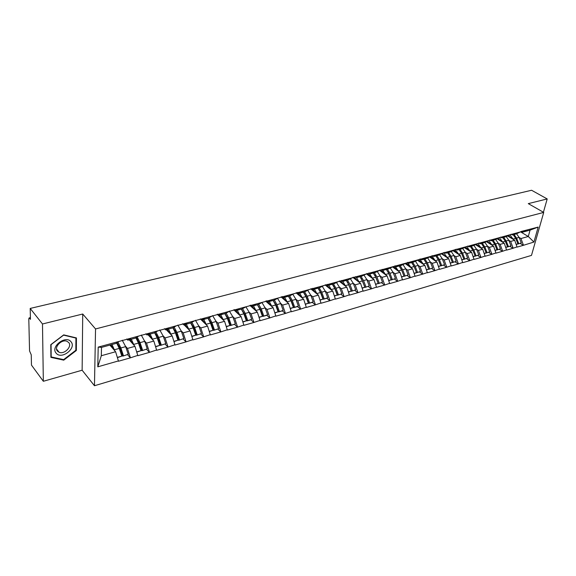 <?xml version="1.0" encoding="UTF-8"?>
<svg xmlns="http://www.w3.org/2000/svg" width="576" height="576" viewBox="0 0 576 576"><rect width="100%" height="100%" fill="white"/><g stroke="black" fill="none" stroke-linecap="round" stroke-linejoin="round"><path stroke-width="0.86" d="M94.464 385.74L531.482 255.398L543.722 212.414L95.544 328.954L94.464 385.74L82.13 370.217L82.728 314.014L42.487 323.986L43.337 381.283L82.13 370.217M43.337 381.283L31.471 365.105L31.241 354.816L29.556 350.935L28.8 318.917L29.124 317.945L30.406 317.635M520.711 231.948L528.286 236.498L533.93 242.05L538.178 227.081L521.381 231.415L516.449 233.856L512.381 234.972L511.128 234.209M533.93 242.05L523.332 245.326L520.193 243.403M507.643 235.973L514.699 240.293L517.075 247.111L523.332 245.326M517.147 246.852L513.014 248.278L509.882 246.326M497.153 238.802L504.245 243.216L506.635 250.099L513.014 248.278M506.707 249.84L502.502 251.287L499.37 249.307M486.454 241.69L493.589 246.19L495.994 253.152L502.502 251.287M496.066 252.886L491.774 254.354L488.642 252.353M475.538 244.627L482.71 249.228L485.136 256.255L491.774 254.354M485.208 255.996L480.83 257.494L477.706 255.456M464.407 247.63L471.614 252.324L474.055 259.43L480.83 257.494M474.127 259.164L469.663 260.69L466.538 258.624M453.038 250.69L460.289 255.492L462.751 262.67L469.663 260.69M462.816 262.397L458.266 263.952L455.141 261.857M441.439 253.807L448.733 258.718L451.21 265.975L458.266 263.952M451.274 265.702L446.63 267.286L443.513 265.154M429.595 256.99L436.932 262.015L439.423 269.345L446.63 267.286M439.488 269.071L434.743 270.684L431.633 268.524M417.499 260.237L424.879 265.378L427.385 272.794L434.743 270.684M427.45 272.52L422.611 274.162L419.501 271.966M405.144 263.556L412.567 268.819L415.094 276.314L422.611 274.162M415.152 276.034L410.213 277.711L407.117 275.479M392.522 266.933L399.989 272.326L402.53 279.914L410.213 277.711M402.588 279.626L397.541 281.34L394.452 279.072M379.627 270.389L387.13 275.918L389.693 283.586L397.541 281.34M389.75 283.306L384.595 285.048L381.521 282.737M366.372 273.859L373.99 279.59L376.574 287.345L384.595 285.048M376.625 287.057L371.362 288.835L368.294 286.488M352.778 277.373L360.554 283.342L363.154 291.182L371.362 288.835M363.211 290.894L357.826 292.709L354.773 290.326M339.077 281.11L346.817 287.172L349.438 295.114L357.826 292.709M349.488 294.818L343.987 296.676L340.942 294.25M325.058 284.926L332.762 291.103L335.405 299.131L343.987 296.676M335.448 298.836L329.825 300.73L326.801 298.26L327.715 297.756L325.289 291.204L322.265 286.358M310.723 288.835L318.384 295.114L321.041 303.242L329.825 300.73M321.091 302.947L315.331 304.877L312.322 302.364L313.214 301.86L310.781 295.236L307.714 290.268M296.05 292.838L303.667 299.225L306.346 307.454L315.331 304.877M306.389 307.152L300.499 309.125L297.504 306.569L298.382 306.072L295.934 299.354L292.817 294.271M281.038 296.928L288.605 303.43L291.298 311.76L300.499 309.125M291.341 311.458L285.314 313.474L282.341 310.874L283.19 310.378L280.728 303.581L277.56 298.368M265.658 301.118L273.175 307.742L275.882 316.174L285.314 313.474M275.926 315.871L269.755 317.93L266.803 315.274L267.631 314.784L265.162 307.901L261.936 302.551M249.912 305.41L257.371 312.156L260.1 320.695L269.755 317.93M260.136 320.386L253.822 322.488L250.891 319.788L251.698 319.298L249.214 312.329L245.93 306.835M233.784 309.809L241.178 316.678L243.929 325.325L253.822 322.488M243.965 325.015L237.492 327.168L234.583 324.41M217.26 314.309L224.575 321.307L227.347 330.07L237.492 327.168M227.383 329.76L220.752 331.956L217.872 329.148M200.318 318.931L207.562 326.059L210.355 334.937L220.752 331.956M210.384 334.62L203.587 336.874L200.736 334.001M184.068 324.799L190.109 330.934L192.924 339.926L203.587 336.874M192.953 339.61L185.983 341.914L183.161 338.983M166.241 329.674L172.21 335.93L175.039 345.046L185.983 341.914M175.061 344.729L167.918 347.09L165.125 344.095M147.946 334.685L153.835 341.064L156.686 350.302L167.918 347.09M156.708 349.978L149.378 352.397L146.621 349.337M129.175 339.818L134.971 346.334L137.844 355.702L149.378 352.397M137.866 355.37L130.342 357.847L127.62 354.722M109.901 345.096L115.603 351.742L118.498 361.238L130.342 357.847M118.512 360.907L97.783 366.833L98.201 347.105L119.182 341.381L115.87 343.454L101.506 347.393L101.311 355.73L115.603 351.742M521.309 231.682L119.182 341.381M506.225 236.606L508.759 240.264L510.638 241.43L514.699 240.293M510.638 241.43L513.086 248.018M517.234 232.79L512.381 234.972M495.67 239.472L498.226 243.187L500.105 244.368L504.245 243.216M510.818 234.54L505.973 236.722L501.818 237.859L500.573 237.089M500.105 244.368L502.574 251.021M506.657 235.678L501.818 237.859M484.891 242.395L487.476 246.175L489.362 247.37L493.589 246.19M500.112 237.463L495.288 239.645L491.054 240.804L489.809 240.026M489.362 247.37L491.846 254.095M495.871 238.622L491.054 240.804M473.904 245.376L476.51 249.221L478.404 250.43L482.71 249.228M489.19 240.444L484.387 242.626L480.067 243.814L478.822 243.014M478.404 250.43L480.895 257.227M484.862 241.625L480.067 243.814M462.686 248.422L465.329 252.324L467.215 253.555L471.614 252.324M478.044 243.482L473.263 245.671L468.85 246.881L467.611 246.074M467.215 253.555L469.728 260.417M473.623 244.692L468.85 246.881M453.902 255.478L455.803 256.745L460.289 255.492M466.668 246.586L461.909 248.782L457.409 250.013L456.163 249.192M455.803 256.745L458.33 263.678M462.154 247.817L457.409 250.013M442.246 258.71L444.146 259.999L448.733 258.718M455.054 249.754L450.317 251.95L445.723 253.21L444.478 252.374M444.146 259.999L446.695 267.012M450.439 251.014L445.723 253.21M430.337 262.008L432.245 263.318L436.932 262.015M443.189 252.994L438.487 255.19L433.786 256.471L432.547 255.629M432.245 263.318L434.808 270.41M438.48 254.275L433.786 256.471M418.183 265.37L420.091 266.717L424.879 265.378M431.071 256.298L426.398 258.494L421.596 259.812L420.365 258.948M420.091 266.717L422.669 273.881M426.262 257.609L421.596 259.812M405.763 268.812L407.678 270.18L412.567 268.819M418.687 259.675L414.05 261.871L409.147 263.218L407.916 262.346M407.678 270.18L410.27 277.43M413.777 261.014L409.147 263.218M393.077 272.326L394.992 273.722L399.989 272.326M406.037 263.124L401.429 265.327L396.425 266.695L395.194 265.81M394.992 273.722L397.606 281.059M401.011 264.499L396.425 266.695M380.11 275.918L382.025 277.344L387.13 275.918M393.106 266.659L388.534 268.855L383.414 270.259L382.19 269.359M382.025 277.344L384.653 284.76M387.972 268.056L383.414 270.259M366.847 279.583L368.777 281.045L373.99 279.59M379.879 270.266L375.35 272.462L370.116 273.895L368.899 272.981M368.777 281.045L371.419 288.547M374.63 271.699L370.116 273.895M353.297 283.334L355.219 284.832L360.554 283.342M366.358 273.953L361.872 276.149L356.522 277.618L355.306 276.682M355.219 284.832L357.883 292.421M360.986 275.414L356.522 277.618M339.43 287.172L341.359 288.698L346.817 287.172M352.526 277.726L348.091 279.922L342.612 281.419L341.402 280.476M341.359 288.698L344.038 296.381M347.033 279.223L342.612 281.419M325.246 291.096L327.182 292.658L332.762 291.103M338.371 281.585L333.986 283.781L328.385 285.314L327.175 284.35M327.182 292.658L329.875 300.434M332.748 283.118L328.385 285.314M310.738 295.114L312.674 296.712L318.384 295.114M323.885 285.538L319.55 287.726L313.819 289.296L312.617 288.317M312.674 296.712L315.382 304.582M318.125 287.107L313.819 289.296M295.884 299.218L297.821 300.859L303.667 299.225M309.053 289.584L304.783 291.773L298.908 293.378L297.72 292.378M297.821 300.859L300.542 308.822M303.163 291.19L298.908 293.378M280.67 303.422L282.614 305.107L288.605 303.43M293.868 293.724L289.656 295.906L283.644 297.554L282.463 296.539M282.614 305.107L285.358 313.171M287.827 295.373L283.644 297.554M265.097 307.728L267.041 309.456L273.175 307.742M278.316 297.972L274.169 300.146L268.006 301.831L266.832 300.802M267.041 309.456L269.798 317.621M272.124 299.657L268.006 301.831M249.142 312.134L251.086 313.906L257.371 312.156M262.375 302.321L258.3 304.488L251.986 306.216L250.819 305.165M251.086 313.906L253.858 322.178M256.032 304.049L251.986 306.216M232.79 316.649L234.734 318.478L241.178 316.678M246.038 306.778L242.035 308.938L235.57 310.709L234.41 309.636M234.734 318.478L237.528 326.851M239.537 308.549L235.57 310.709M216.029 321.271L217.973 323.15L224.575 321.307M229.284 311.342L225.367 313.502L218.736 315.317L217.591 314.222M217.973 323.15L220.788 331.646M222.624 313.164L218.736 315.317M198.85 326.016L200.794 327.953L207.562 326.059M212.112 316.03L208.274 318.175L201.478 320.04L200.347 318.924M200.794 327.953L203.616 336.557M205.272 317.894L201.478 320.04M181.217 330.876L183.168 332.878L190.109 330.934M194.486 320.839L190.742 322.97L183.766 324.878L182.65 323.748M183.168 332.878L186.012 341.597M187.474 322.754L183.766 324.878M163.138 335.858L165.082 337.925L172.21 335.93M176.4 325.771L172.757 327.895L165.6 329.854L164.491 328.694M165.082 337.925L167.94 346.766M169.2 327.737L165.6 329.854M144.569 340.97L146.52 343.109L153.835 341.064M157.838 330.84L154.296 332.942L146.945 334.958L145.858 333.778M146.52 343.109L149.4 352.066M150.444 332.856L146.945 334.958M125.51 346.212L127.462 348.43L134.971 346.334M138.766 336.038L135.338 338.134L127.793 340.2L126.72 338.99M127.462 348.43L130.356 357.516M131.17 338.112L127.793 340.2M30.413 318.031L29.578 318.233L30.449 319.349L30.197 308.434L42.487 323.986M29.578 318.233L29.124 317.945M101.311 355.73L97.783 366.833M98.201 347.105L101.506 347.393M543.413 212.242L547.2 198.936L531.583 190.26L30.197 308.434M547.2 198.936L528.293 203.623L543.722 212.414M82.728 314.014L95.544 328.954M519.098 237.413L520.963 238.543L528.286 236.498L530.071 230.134L522.727 232.135L521.482 231.386M520.963 238.543L523.404 245.066M527.594 229.968L522.727 232.135M538.178 227.081L530.071 230.134M137.585 339.329L136.094 337.673M156.809 335.189L154.951 333.194M175.334 330.876L173.894 329.378M193.306 326.534L192.103 325.332M210.773 322.222L209.75 321.221M227.765 317.952L226.886 317.117M244.325 313.733L243.562 313.034M260.467 309.586L259.805 308.995M276.206 305.503L275.638 305.006M291.578 301.507L291.074 301.075M306.583 297.576L306.151 297.223M321.235 293.731L320.868 293.429M455.573 251.381L454.226 250.488M467.388 248.753L465.142 247.291M478.786 246.038L476.15 244.354M489.888 243.331L486.936 241.466M500.724 240.638L497.513 238.637M511.322 237.967L507.888 235.865M63.706 334.872L50.774 344.671L50.904 357.386L63.742 360.151L76.349 350.489L76.435 337.925L63.706 334.872M75.852 349.862L76.349 350.489M63.266 359.539L63.742 360.151M122.234 340.214L125.662 346.637L128.225 354.305L122.767 356.134L128.225 354.305M117 342.756L120.211 348.451L122.767 356.134M110.887 344.822L113.378 349.15M117.475 357.638L121.824 356.112L117.389 357.372M116.647 342.972L119.261 348.415L121.824 356.112M111.989 344.52L114.782 350.784M117.979 342.137L120.881 347.962L123.444 355.658M141.257 335.03L144.706 341.345L147.254 348.905L141.905 350.705L147.254 348.905M136.202 337.608L139.356 343.13L141.905 350.705M130.176 339.545L132.674 343.75M136.829 352.145L141.026 350.669L136.75 351.886M135.893 337.795L138.47 343.08L141.026 350.669M131.314 339.235L134.107 345.355M137.196 336.996L140.047 342.641L142.603 350.222M159.782 329.976L163.253 336.197L165.794 343.649L160.538 345.42L165.794 343.649M154.901 332.59L158.004 337.954L160.538 345.42M148.961 334.404L151.474 338.501M155.686 346.795L159.725 345.37L155.599 346.543M154.634 332.741L157.183 337.882L159.725 345.37M150.134 334.087L152.928 340.078M155.916 331.985L158.717 337.457L161.266 344.938M177.833 325.058L181.325 331.178L183.859 338.53L178.697 340.272L183.859 338.53M173.117 327.686L176.17 332.906L178.697 340.272M167.263 329.4L169.783 333.389M174.046 341.59L177.948 340.207L173.959 341.338M172.894 327.816L175.414 332.82L177.948 340.207M168.466 329.069L171.259 334.937M174.146 327.089L176.911 332.402L179.446 339.782M195.43 320.263L198.943 326.29L201.463 333.54L196.394 335.254L201.463 333.54M190.865 322.906L193.874 327.982L196.394 335.254M185.105 324.518L187.625 328.406M191.938 336.514L195.703 335.174L191.858 336.262M190.678 322.992L193.176 327.888L195.703 335.174M186.336 324.18L189.122 329.933M191.916 322.308L194.638 327.485L197.158 334.764M212.587 315.583L216.122 321.516L218.628 328.673L213.646 330.358L218.628 328.673M208.145 318.211L211.14 323.186L213.646 330.358M202.493 319.759L205.02 323.561M209.376 331.567L213.005 330.271L209.297 331.322M207.986 318.254L210.499 323.078L213.005 330.271M203.753 319.414L206.539 325.058M209.232 317.642L211.918 322.682L214.43 329.868M71.035 341.813C65.952 334.714 50.126 346.694 56.146 353.16C61.416 360.058 76.824 348.25 71.035 341.813M68.71 342.526L66.982 341.302C61.733 338.926 53.683 347.184 57.442 351.108L59.112 352.282C64.368 354.658 72.382 346.493 68.71 342.526M63.626 359.618L51.185 356.933L51.07 344.614L63.59 335.131L75.924 338.083L75.845 350.251L63.626 359.618M50.89 356.551L51.185 356.933M229.32 311.026L232.87 316.865L235.368 323.928L230.472 325.584L235.368 323.928M224.964 313.61L227.974 318.506L230.472 325.584M219.456 315.115L221.983 318.83M226.382 326.743L229.889 325.483L226.303 326.498M224.87 313.639L227.383 318.391L229.889 325.483M220.745 314.762L223.524 320.306M226.123 313.085L228.773 318.002L231.271 325.094M241.38 309.118L244.404 313.942L246.881 320.926L250.877 319.795M236.002 310.586L238.536 314.222M242.971 322.042L246.348 320.818L242.885 321.797M241.337 309.132L243.864 313.812L246.348 320.818M237.312 310.234L240.098 315.67M246.881 320.926L251.698 319.298M242.597 308.635L245.218 313.438L247.702 320.436M257.458 304.79L260.431 309.492L262.901 316.382L266.796 315.281M252.151 306.173L254.686 309.73M250.582 305.23L251.302 305.597M259.15 317.448L262.418 316.267L259.07 317.21M257.414 304.733L259.942 309.348L262.418 316.267M253.483 305.806L256.262 311.155M262.901 316.382L267.631 314.784M258.667 304.294L261.259 308.981L263.736 315.886M273.312 300.694L276.077 305.143L278.539 311.947L282.341 310.874M266.328 300.938L268.099 302.018L270.446 305.338M274.946 312.97L278.093 311.818L274.867 312.732M273.103 300.442L275.63 304.992L278.093 311.818M269.266 301.486L272.038 306.742M278.539 311.947L283.19 310.378M274.356 300.046L276.926 304.639L279.389 311.45M288.799 296.719L291.355 300.895L293.803 307.62L297.511 306.569M281.7 296.748L283.493 297.806L285.84 301.061M290.362 308.599L293.407 307.476L290.282 308.362M288.418 296.251L290.952 300.737L293.407 307.476M284.674 297.274L287.446 302.436M293.803 307.62L298.382 306.072M289.678 295.898L292.212 300.391L294.667 307.123M303.941 292.853L306.281 296.748L308.714 303.394L312.336 302.364M296.719 292.651L298.519 293.688L300.874 296.878M305.417 304.322L308.354 303.242L305.338 304.099M303.379 292.154L305.921 296.582L308.354 303.242M299.722 293.155L302.494 298.238M308.714 303.394L313.214 301.86M304.61 291.816L307.152 296.244L309.586 302.89M318.751 289.094L320.854 292.702L323.28 299.261L326.822 298.253M311.393 288.655L313.207 289.67L315.554 292.795M320.126 300.154L322.963 299.102L320.047 299.93M318.002 288.151L320.537 292.529L322.963 299.102M314.424 289.13L317.189 294.134M323.28 299.261L327.715 297.756M319.205 287.827L321.739 292.19L324.166 298.757M333.238 285.458L335.102 288.742L337.514 295.222L341.878 293.738L339.466 287.273L336.492 282.528M325.728 284.746L327.557 285.739L329.904 288.806M334.49 296.078L337.234 295.056L334.418 295.855M332.287 284.249L334.822 288.562L337.234 295.056M328.788 285.199L331.546 290.124M337.514 295.222L341.878 293.738M333.461 283.925L335.995 288.23L338.414 294.725M347.414 281.93L351.425 291.276L355.723 289.814L353.326 283.421L350.388 278.784M339.746 280.93L341.582 281.902L343.93 284.911M348.538 292.097L351.187 291.103L348.458 291.874M346.248 280.426L348.782 284.681L351.187 291.103M342.828 281.362L345.586 286.207M351.425 291.276L355.723 289.814M347.393 280.109L349.934 284.364L352.332 290.772M361.289 278.525L365.033 287.417L369.259 285.977L366.876 279.662L363.982 275.119M353.448 277.193L355.298 278.143L357.646 281.102M362.261 288.202L364.824 287.237L362.189 287.986M359.899 276.689L362.441 280.894L364.824 287.237M356.558 277.603L359.309 282.377M365.033 287.417L369.259 285.977M361.022 276.379L363.564 280.577L365.947 286.92M374.882 275.256L378.331 283.644L382.5 282.226L380.131 275.983L377.273 271.534M366.847 273.535L368.712 274.471L371.052 277.38M375.689 284.393L378.166 283.457L375.61 284.177M373.248 273.038L375.79 277.186L378.166 283.457M369.137 273.161L372.722 278.633M378.331 283.644L382.5 282.226M374.35 272.736L376.884 276.883L379.26 283.14M388.21 272.146L391.349 279.95L395.453 278.554L393.098 272.383L390.269 268.02M382.032 269.402L385.848 274.975M379.958 269.964L381.83 270.878L384.17 273.737M388.814 280.67L391.212 279.756L388.742 280.454M386.309 269.467L388.843 273.557L391.212 279.756M391.349 279.95L395.453 278.554M387.389 269.172L389.923 273.262L392.285 279.454M401.299 269.244L404.078 276.336L408.125 274.961L405.785 268.855L402.991 264.578M394.877 265.896L398.693 271.397M393.12 266.587L394.668 267.365L397.008 270.173M401.659 277.027L403.978 276.134L401.587 276.818M399.089 265.968L401.623 270.014L403.978 276.134M404.078 276.336L408.125 274.961M400.14 265.68L402.674 269.719L405.029 275.839M407.448 262.476L411.257 267.89M405.835 263.225L407.232 263.93L409.565 266.688M414.23 273.463L420.53 271.447L418.198 265.414L415.44 261.216M414.151 273.254L416.462 272.599L414.13 266.537L411.595 262.548M416.542 272.801L420.53 271.447M412.625 262.26L415.159 266.256L417.492 272.304M419.753 259.121L423.562 264.463M418.219 259.898L419.53 260.561L421.862 263.275M426.528 269.971L428.695 269.129L426.456 269.762M423.842 259.193L426.37 263.138L428.695 269.129M427.63 257.918L430.351 262.037L432.67 268.006L428.738 269.345L432.67 268.006M424.85 258.919L427.378 262.865L429.703 268.848M431.798 255.838L435.6 261.101M430.337 256.644L431.575 257.263L433.901 259.934M438.574 266.558L440.662 265.738L438.502 266.35M435.83 255.917L438.35 259.812L440.662 265.738M439.56 254.686L442.253 258.732L444.564 264.636L440.683 265.954L444.564 264.636M436.817 255.643L439.337 259.538L441.648 265.457M443.599 252.619L447.394 257.818M442.202 253.454L445.687 256.666M450.367 263.21L452.39 262.418L450.295 263.009M447.566 252.706L450.086 256.558L452.39 262.418M451.246 251.525L453.91 255.492L456.206 261.331L452.383 262.642L456.206 261.331M448.538 252.439L451.051 256.284L453.355 262.138M455.155 249.466L458.95 254.599M453.823 250.322L457.236 253.462M461.916 259.934L463.867 259.157L461.844 259.733M459.065 249.559L461.585 253.361L463.867 259.157M460.015 249.3L462.528 253.102L465.329 252.324L467.611 258.098L463.838 259.387L467.611 258.098M462.528 253.102L464.818 258.89M465.206 247.262L468.547 250.33M473.227 256.723L475.121 255.974L473.155 256.529M470.333 246.47L472.846 250.236L475.121 255.974M466.682 246.521L470.261 251.446M471.262 246.218L473.774 249.977L476.51 249.221L478.786 254.93L475.063 256.205L478.786 254.93M473.774 249.977L476.05 255.708M476.359 244.253L479.635 247.255M484.315 253.577L486.144 252.85L484.243 253.382M481.378 243.454L483.883 247.176L486.144 252.85M477.878 243.562L481.349 248.357M482.285 243.202L484.79 246.917L487.476 246.175L489.737 251.827L486.065 253.08L489.737 251.827M484.79 246.917L487.051 252.59M487.289 241.308L490.5 244.238M495.18 250.495L496.951 249.782L495.108 250.308M492.199 240.494L494.698 244.166L496.951 249.782M488.801 240.624L492.221 245.326M493.092 240.25L495.59 243.922L498.226 243.187L500.472 248.789L496.85 250.027L500.472 248.789M495.59 243.922L497.837 249.53M498.002 238.421L501.149 241.286M505.829 247.478L507.542 246.78L505.757 247.284M502.812 237.586L505.303 241.222L507.542 246.78M499.5 237.737L502.87 242.359M503.683 237.348L506.182 240.984L508.759 240.264L510.991 245.801L507.42 247.025L510.991 245.801M506.182 240.984L508.414 246.535M508.5 235.584L511.596 238.392M516.276 244.512L517.925 243.835L516.204 244.325M513.216 234.742L515.7 238.334L517.925 243.835M509.998 234.914L513.317 239.45M516.586 233.798L519.091 237.398L521.309 242.878L517.781 244.087L521.309 242.878M514.073 234.504L516.557 238.097L518.782 243.598M114.437 349.747L119.261 348.415M120.881 347.962L125.662 346.637M133.776 344.383L138.47 343.08M140.047 342.641L144.706 341.345M152.611 339.149L157.183 337.882M158.717 337.457L163.253 336.197M170.957 334.058L175.414 332.82M176.911 332.402L181.325 331.178M188.834 329.09L193.176 327.888M194.638 327.485L198.943 326.29M206.266 324.252L210.499 323.078M211.918 322.682L216.122 321.516M223.258 319.536L227.383 318.391M228.773 318.002L232.87 316.865M239.832 314.935L243.864 313.812M245.218 313.438L249.214 312.329M256.01 310.442L259.942 309.348M261.259 308.981L265.162 307.901M271.793 306.058L275.63 304.992M276.926 304.639L280.728 303.581M287.208 301.781L290.952 300.737M292.212 300.391L295.934 299.354M302.256 297.605L305.921 296.582M307.152 296.244L310.781 295.236M316.958 293.522L320.537 292.529M321.739 292.19L325.289 291.204M331.33 289.534L334.822 288.562M335.995 288.23L339.466 287.273M345.37 285.631L348.782 284.681M349.934 284.364L353.326 283.421M359.1 281.822L362.441 280.894M363.564 280.577L366.876 279.662M372.521 278.093L375.79 277.186M376.884 276.883L380.131 275.983M385.654 274.45L388.843 273.557M389.923 273.262L393.098 272.383M398.498 270.878L401.623 270.014M402.674 269.719L405.785 268.855M411.07 267.394L414.13 266.537M415.159 266.256L418.198 265.414M423.374 263.974L426.37 263.138M427.378 262.865L430.351 262.037M435.42 260.626L438.35 259.812M439.337 259.538L442.253 258.732M447.214 257.357L450.086 256.558M451.051 256.284L453.91 255.492M458.77 254.146L461.585 253.361M470.088 250.999L472.846 250.236M481.176 247.925L483.883 247.176M492.048 244.908L494.698 244.166M502.704 241.949L505.303 241.222M513.151 239.047L515.7 238.334M516.557 238.097L519.091 237.398M56.578 349.042L59.112 352.282"/></g></svg>
